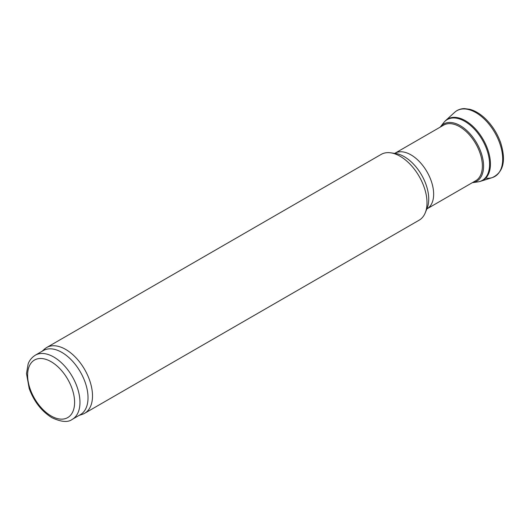 <?xml version="1.0" encoding="UTF-8"?>
<svg xmlns="http://www.w3.org/2000/svg" width="530" height="530" viewBox="0 0 530 530"><rect width="100%" height="100%" fill="white"/><g stroke="black" fill="none" stroke-linecap="round" stroke-linejoin="round"><path stroke-width="0.79" d="M72.299 419.329L80.355 414.679A37.02 21.372 -120 0 0 80.355 371.927A37.02 21.372 -120 0 0 43.334 350.555L35.278 355.206C29.899 358.704 28.54 362.904 28.143 363.944L26.5 373.564L29.21 388.569C34.033 401.581 41.598 411.28 51.894 417.686C61.268 422.072 68.072 422.615 72.299 419.329A37.02 21.372 -120 0 0 72.299 376.578A37.02 21.372 -120 0 0 35.278 355.206M79.195 415.348L82.123 414.414A37.974 21.922 -120 0 0 84.641 413.301A37.974 21.922 -120 0 0 84.641 369.456A37.974 21.922 -120 0 0 46.666 347.534A37.974 21.922 -120 0 0 44.447 349.157L42.175 351.224M84.641 413.301L419.137 220.182A37.974 21.922 -120 0 0 425.239 212.841A37.974 21.922 -120 0 0 419.137 176.331A37.974 21.922 -120 0 0 390.577 152.799A37.974 21.922 -120 0 0 381.169 154.409L46.666 347.534M427.001 208.846L475.728 180.717A32.085 18.523 -120 0 0 475.728 143.663A32.085 18.523 -120 0 0 443.643 125.14L394.916 153.269A32.085 18.523 -120 0 1 427.001 171.793A32.085 18.523 -120 0 1 427.001 208.846L426.657 209.105M472.309 182.691A33.046 19.08 -120 0 0 472.588 182.651A33.046 19.08 -120 0 0 476.735 143.08A33.046 19.08 -120 0 0 440.397 126.889A33.046 19.08 -120 0 0 440.218 127.114M472.588 182.651L477.881 181.896A35.093 20.259 -120 0 0 478.822 181.724A35.093 20.259 -120 0 0 482.307 139.867A35.093 20.259 -120 0 0 444.312 121.953A35.093 20.259 -120 0 0 443.696 122.682L440.397 126.889M478.822 181.724L479.882 181.485A35.338 20.398 -120 0 0 480.75 181.24A35.338 20.398 -120 0 0 483.115 139.397A35.338 20.398 -120 0 0 445.69 120.529A35.338 20.398 -120 0 0 445.048 121.158L444.312 121.953M51.105 415.944A33.224 19.179 -120 0 0 71.451 386.999A33.224 19.179 -120 0 0 30.76 363.507A33.224 19.179 -120 0 0 51.105 415.944M425.239 212.841L427.12 208.23A34.629 19.994 -120 0 0 421.562 174.933A34.629 19.994 -120 0 0 395.512 153.475L390.577 152.799M485.752 178.14A37.974 21.922 -120 0 0 492.244 177.616A37.974 21.922 -120 0 0 494.828 132.639A37.974 21.922 -120 0 0 454.581 112.386L445.69 120.529M394.519 153.442L394.916 153.269M480.75 181.24L492.244 177.616C503.421 172.402 506.236 160.795 500.691 142.809C497.352 133.461 492.257 125.431 485.4 118.727C480.299 113.857 475.079 110.71 469.739 109.279L464.326 108.604C460.517 108.69 457.264 109.948 454.581 112.386"/></g></svg>
